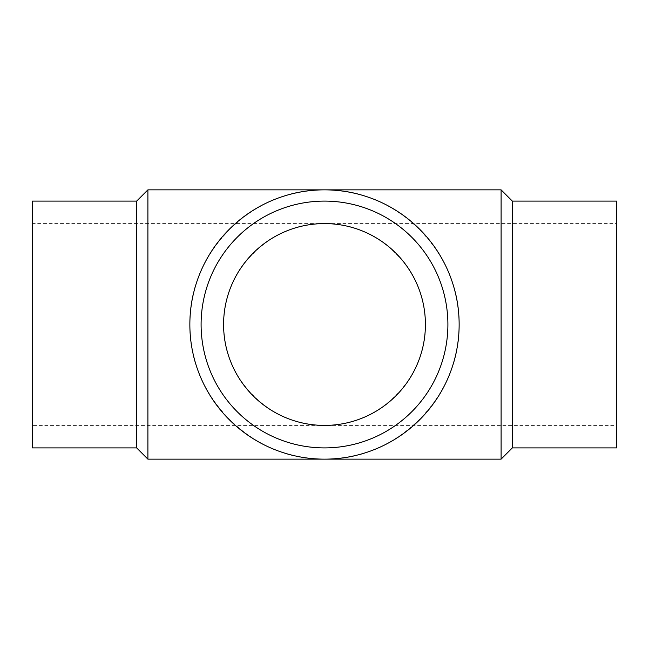 <?xml version="1.0" encoding="UTF-8"?>
<svg xmlns="http://www.w3.org/2000/svg" width="649" height="649" viewBox="0 0 649 649"><rect width="100%" height="100%" fill="white"/><g stroke="black" fill="none" stroke-linecap="round" stroke-linejoin="round"><path stroke-width="0.49" stroke-dasharray="3.25 2.43" d="M136.655 201.101L136.655 447.899M32.45 201.101L32.45 447.899M147.899 189.857L147.899 459.143M501.101 189.857L501.101 459.143M189.857 324.5C188.348 252.526 252.526 188.348 324.5 189.857C396.474 188.348 460.652 252.526 459.143 324.5C460.652 396.474 396.474 460.652 324.5 459.143C252.526 460.652 188.348 396.474 189.857 324.5M512.345 201.101L512.345 447.899M616.55 201.101L616.55 447.899M447.899 324.5A123.399 123.399 0 0 0 324.5 201.101A123.399 123.399 0 0 0 201.101 324.5A123.399 123.399 0 0 0 324.5 447.899A123.399 123.399 0 0 0 447.899 324.5M32.45 223.589L32.45 425.411L32.45 223.589L324.5 223.589C270.56 222.453 222.453 270.56 223.589 324.5C222.453 378.44 270.56 426.547 324.5 425.411L32.45 425.411M616.55 223.589L616.55 425.411L324.5 425.411C378.44 426.547 426.547 378.44 425.411 324.5C426.547 270.56 378.44 222.453 324.5 223.589L616.55 223.589L616.55 425.411"/><path stroke-width="0.97" d="M136.655 201.101L32.45 201.101L32.45 447.899L136.655 447.899L136.655 201.101L147.899 189.857L501.101 189.857L501.101 459.143L512.345 447.899L512.345 201.101L501.101 189.857M136.655 447.899L147.899 459.143L147.899 189.857M512.345 447.899L616.55 447.899L616.55 201.101L512.345 201.101M447.899 324.5A123.399 123.399 0 0 0 324.5 201.101A123.399 123.399 0 0 0 201.101 324.5A123.399 123.399 0 0 0 324.5 447.899A123.399 123.399 0 0 0 447.899 324.5M459.143 324.5A134.643 134.643 0 0 0 324.5 189.857A134.643 134.643 0 0 0 189.857 324.5A134.643 134.643 0 0 0 324.5 459.143A134.643 134.643 0 0 0 459.143 324.5M223.589 324.5A100.911 100.911 0 0 1 324.5 223.589A100.911 100.911 0 0 1 425.411 324.5A100.911 100.911 0 0 1 324.5 425.411A100.911 100.911 0 0 1 223.589 324.5M147.899 459.143L501.101 459.143"/></g></svg>
